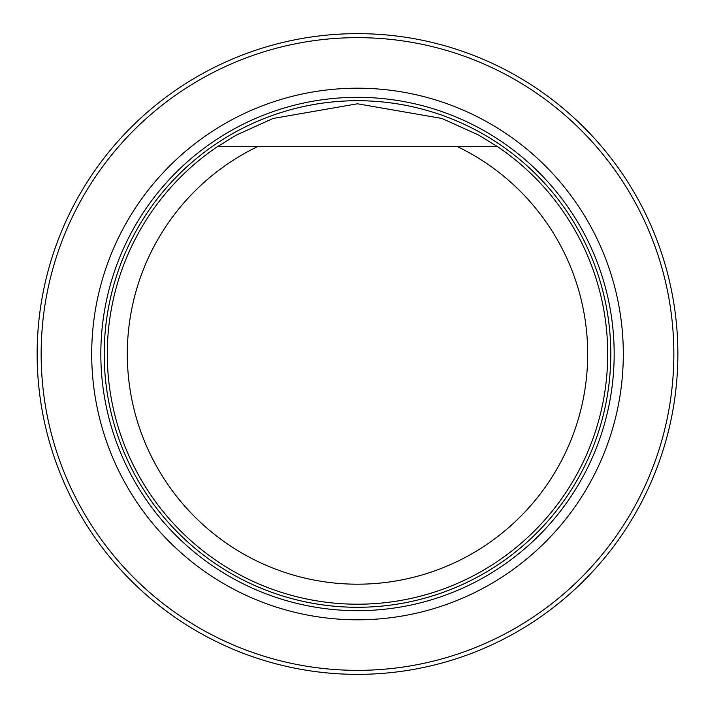<?xml version="1.0" encoding="UTF-8"?>
<svg xmlns="http://www.w3.org/2000/svg" width="708" height="708" viewBox="0 0 708 708"><rect width="100%" height="100%" fill="white"/><g stroke="black" fill="none" stroke-linecap="round" stroke-linejoin="round"><path stroke-width="1.06" d="M41.153 354A316.352 316.352 0 0 0 515.672 627.969A316.352 316.352 0 0 0 515.672 80.031A316.352 316.352 0 0 0 41.153 354M91.704 354A265.792 265.792 0 0 0 490.396 584.188A265.792 265.792 0 0 0 490.396 123.812A265.792 265.792 0 0 0 91.704 354M37.143 354A320.352 320.352 0 0 1 517.681 76.561A320.352 320.352 0 0 1 517.681 631.439A320.352 320.352 0 0 1 37.143 354M493.892 146.706L457.58 146.706A230.189 230.189 0 0 1 537.425 497.582A230.189 230.189 0 0 1 177.575 497.582A230.189 230.189 0 0 1 257.42 146.706L497.627 146.706A250.216 250.216 0 0 1 545.328 519.309A250.216 250.216 0 0 1 169.672 519.309A250.216 250.216 0 0 1 217.374 146.706L257.42 146.706L217.374 146.706L236.295 135.104L273.04 118.475L357.452 103.784L441.907 118.457L478.652 135.069L497.627 146.706M357.505 610.668A256.668 256.668 0 0 0 614.172 354A256.668 256.668 0 0 0 357.505 97.332A256.668 256.668 0 0 0 100.828 354A256.668 256.668 0 0 0 357.505 610.668M357.505 607.278A253.278 253.278 0 0 0 576.852 227.356A253.278 253.278 0 0 0 138.148 227.356A253.278 253.278 0 0 0 357.505 607.278A253.287 253.287 0 0 0 576.852 227.356A253.287 253.287 0 0 0 138.148 227.356A253.287 253.287 0 0 0 357.505 607.287"/></g></svg>
